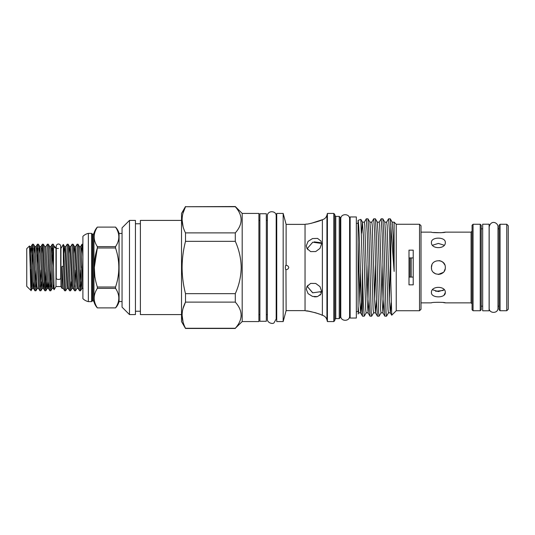 <?xml version="1.0" encoding="UTF-8"?>
<svg xmlns="http://www.w3.org/2000/svg" width="535" height="535" viewBox="0 0 535 535"><rect width="100%" height="100%" fill="white"/><g stroke="black" fill="none" stroke-linecap="round" stroke-linejoin="round"><path stroke-width="0.8" d="M56.242 278.3A2.234 1.13 0 0 0 58.469 279.437A2.234 1.13 0 0 0 60.702 278.3L60.702 246.24C60.542 244.856 59.8 244.114 58.469 244.007C57.138 244.114 56.396 244.856 56.242 246.24L56.242 278.3M506.765 224.259L508.25 225.743L508.25 309.257L506.765 310.741L506.765 224.259L500.071 224.259L500.071 310.741L506.765 310.741M500.071 310.741L499.081 309.752L499.081 225.248L500.071 224.259M499.081 228.833L497.991 228.833L497.991 226.907C498.306 222.981 491.157 219.149 489.171 226.907L489.171 308.093C488.816 313.677 498.185 313.891 497.991 308.093L497.991 226.907M499.081 306.167L497.991 306.167L497.991 308.093M489.117 310.795L482.677 310.795L482.677 224.205L489.117 224.205L489.117 310.795M482.677 228.833L481.239 228.833M482.677 306.167L481.239 306.167M285.951 265.266L286.111 265.34C285.663 265.106 285.402 265.821 285.329 267.5C285.402 269.172 285.663 269.894 286.111 269.66C287.522 269.506 288.412 268.791 288.773 267.5C288.412 266.216 287.529 265.494 286.111 265.34L286.111 224.379L283.175 213.425L276.735 213.425L276.735 321.575L283.175 321.575L283.175 213.425M285.951 269.727L286.111 310.621L283.175 321.575M333.793 321.575L333.793 213.425L334.783 214.421L334.783 320.579L333.793 321.575L327.407 321.575L327.407 213.425L326.938 215.177L326.938 319.823C326.236 317.489 324.712 315.971 322.384 315.269L321.622 315.061C322.284 314.52 306.027 310.093 306.308 310.955L305.044 310.621L305.044 224.379L286.111 224.379M306.308 245.772L307.003 248.548L310.634 251.597L315.73 251.55L319.983 248.394L321.622 243.719L320.98 241.051L317.569 238.409L312.527 238.556L308.08 241.359L306.308 245.772M305.044 224.379L306.308 224.045C306.027 224.907 322.277 220.48 321.622 219.938L311.23 223.329M307.799 249.691L307.585 248.166L312.774 242.195L321.622 243.438M320.98 293.949L321.622 291.281L319.983 286.606L315.73 283.45L310.634 283.403L307.003 286.452L306.308 289.228L308.08 293.641L312.534 296.443L317.569 296.591L320.98 293.949L319.923 295.307M320.391 292.324L321.615 291.562L312.768 292.805L307.585 286.834L307.799 285.309M316.439 296.818L314.165 296.805M307.585 286.834L312.594 292.752M339.243 216.401L339.243 318.599L340.233 317.609L340.233 217.391L339.243 216.401L335.773 216.401L334.783 215.411M266.33 213.726L266.33 321.274L259.883 321.274L259.883 213.726L266.33 213.726M242.188 213.425L242.188 321.575L258.893 321.575L258.893 213.425L242.188 213.425L235.3 206.537L185.505 206.731C181.011 215.404 181.011 224.125 185.505 232.892L235.3 232.892C243.044 224.198 243.044 215.478 235.3 206.731L235.3 206.537M242.188 321.575L235.3 328.269C243.044 319.576 243.044 310.855 235.3 302.108L235.3 293.661C239.058 285.349 241.024 276.628 241.198 267.5C241.031 258.418 239.065 249.698 235.3 241.338L235.3 232.892M235.3 328.463L185.505 328.463L181.525 321.575L181.525 213.425L185.505 206.537M235.3 241.338L185.505 241.338C183.298 249.912 182.167 258.632 182.101 267.5C182.154 276.301 183.291 285.021 185.505 293.661L235.3 293.661M185.505 241.338L185.505 232.892M183.097 226.76L182.101 219.811M183.01 213.164L185.505 206.731L235.3 206.731M181.525 314.587L140.391 314.587L140.391 220.413L181.525 220.413M31.07 290.612L26.75 286.332L26.75 248.668L29.505 245.96L30.254 267.5C30.582 282.607 30.89 294.685 31.211 289.529L31.07 290.612L32.361 288.392L33.531 288.392L34.233 281.724M58.469 248.467L55.994 248.467L55.994 286.533L60.95 286.533L60.95 248.467L63.311 244.421L63.411 266.29L62.047 266.41L61.953 267.5L62.047 288.439L63.27 288.392L64.635 290.752L65.638 290.793L63.411 245.311M81.822 264.986L81.741 267.5M81.313 253.276L82.036 244.207L82.898 256.78M79.267 267.5L78.438 247.324L78.077 244.248L77.073 244.207L79.14 287.676L79.501 290.752L80.504 290.793L79.267 267.5M73.79 253.276L74.485 246.608L75.662 246.608L77.073 244.207M74.311 267.5L73.482 247.324L73.121 244.248L72.118 244.207L74.184 287.676L74.546 290.752L75.549 290.793L74.311 267.5M68.828 253.276L69.53 246.608L70.707 246.608L72.118 244.207M69.356 267.5L68.527 247.324L68.166 244.248L67.163 244.207L69.229 287.676L69.59 290.752L70.593 290.793L69.356 267.5M63.872 253.276L64.575 246.608L65.751 246.608L67.163 244.207M81.22 281.724L80.504 290.793M80.029 286.613L80.711 270.014M73.121 244.248L74.485 246.608L74.84 249.363L76.966 288.392L75.549 290.793M75.074 286.613L75.756 270.014M71.309 281.724L70.593 290.793M63.311 244.421L64.575 246.608L64.929 249.363L67.049 288.392L65.638 290.793M63.411 266.29L64.635 290.752M55.994 286.533L54.129 289.716L53.533 267.5L53.533 245.645L54.891 247.852L55.098 246.916L55.994 248.467M93.973 233.307L93.973 301.693A0.99 0.99 0 0 0 93.016 300.958L92.508 300.958A0.99 0.99 0 0 0 91.572 301.626L88.349 301.626A11.402 11.402 0 0 1 82.898 298.65L82.898 236.35A11.402 11.402 0 0 1 88.349 233.374L91.572 233.374A0.99 0.99 0 0 0 92.508 234.042L93.016 234.042A0.99 0.99 0 0 0 93.973 233.307A14.866 14.866 0 0 1 97.35 227.107L97.35 227.107C93.13 233.608 93.13 240.115 97.35 246.635L115.547 246.635C119.907 240.141 119.907 233.635 115.547 227.114A14.866 14.866 0 0 1 119.078 233.427L119.078 301.573A14.866 14.866 0 0 1 115.547 307.892L115.547 307.892C119.907 301.386 119.907 294.879 115.547 288.365L97.35 288.365L97.35 287.021L115.547 287.021C119.907 274.047 119.907 261.033 115.547 247.979L97.35 247.979L97.35 246.635M34.661 267.5L33.832 247.324L33.471 244.248L32.468 244.207L34.534 287.676L34.895 290.752L35.898 290.793L34.661 267.5M32.943 248.387L32.261 264.986M31.752 253.276L32.468 244.207M53.533 245.645L53.293 244.248L52.296 244.207L53.533 267.393M52.771 248.387L52.089 264.986M51.581 253.276L52.296 244.207M49.528 267.5L48.705 247.324L48.337 244.248L47.341 244.207L49.407 287.676L49.768 290.752L50.765 290.793L49.528 267.5M46.525 281.724L45.863 290.752L45.395 287.676L43.382 244.248L44.746 246.608L45.923 246.608L47.341 244.207M43.382 244.248L42.385 244.207L44.445 287.676L44.813 290.752L45.809 290.793M41.67 253.276L42.385 244.207M39.617 267.5L38.787 247.324L38.426 244.248L37.423 244.207L39.49 287.676L39.851 290.752L40.854 290.793L39.617 267.5M37.905 248.387L37.216 264.986M36.708 253.276L37.423 244.207M51.48 281.724L50.765 290.793M50.29 286.613L50.979 270.014M45.335 286.613L46.023 270.014M41.569 281.724L40.854 290.793M40.379 286.613L41.061 270.014M36.614 281.724L35.898 290.793M35.424 286.613L36.106 270.014M91.572 301.626L91.572 233.374M94.896 277.411L94.334 267.594M94.334 267.406L97.35 247.979C93.137 260.953 93.137 273.967 97.35 287.021M93.973 301.693A14.866 14.866 0 0 0 97.35 307.892L115.547 307.892L97.35 307.886C93.13 301.365 93.13 294.859 97.35 288.365M122.054 301.573L119.078 301.573M122.054 233.427L119.078 233.427M129.483 314.587L122.054 307.15L122.054 227.85L129.483 220.413L129.483 314.587L135.435 314.587L135.435 220.413L129.483 220.413M340.775 316.024L340.775 218.975L340.775 316.024C340.507 321.709 349.87 321.716 349.602 316.024L349.602 267.5L349.602 316.024L350.144 315.964M340.775 219.036L340.233 219.036M340.775 315.964L340.233 315.964M431.431 292.505C430.996 298.303 445.729 298.316 445.307 292.505C445.735 285.65 431.003 285.65 431.431 292.505M444.231 289.743L438.366 291.582L432.507 289.743M431.564 268.858L431.431 267.5C430.996 276.448 445.735 276.455 445.307 267.5C445.742 258.559 431.003 258.532 431.431 267.5L431.952 264.858M443.268 272.409L438.285 274.435M435.711 273.907L433.464 272.409M431.431 242.495C430.996 249.343 445.729 249.363 445.307 242.495C445.735 236.691 431.003 236.691 431.431 242.495M421.018 232.136L431.431 232.136C430.996 232.879 445.729 232.885 445.307 232.136L441.027 232.725L433.457 232.478M443.274 302.522L445.307 302.863C445.735 302.114 431.003 302.114 431.431 302.863L421.018 302.863M445.307 292.505L444.01 295.2M445.18 268.831L444.137 271.359M440.987 273.927L438.446 274.442M473.06 310.741L472.071 309.752L472.071 225.248L473.06 224.259L473.06 310.741L480.249 310.741L480.249 224.259L473.06 224.259M480.249 224.259L481.239 225.248L481.239 309.752L480.249 310.741M350.144 219.036L349.602 219.036L349.602 267.5L349.602 218.975C349.877 213.291 340.507 213.284 340.775 218.975M356.343 216.949L356.343 318.051L350.144 318.051L350.144 216.949L356.343 216.949M419.534 224.259L421.018 225.743L421.018 309.257L419.534 310.741L419.534 224.259L396.241 224.259L394.114 222.132L394.135 271.439L390.289 218.842L388.557 218.842L386.624 222.192M419.534 310.741L396.241 310.741L396.241 224.259M409.001 250.153L409.001 284.847L413.214 284.847L413.214 250.153L409.001 250.153M396.241 310.741L391.727 315.209L390.784 280.781L390.784 223.824M371.658 316.198L369.973 316.158L369.09 301.934L367.231 233.066L366.301 218.802L367.986 218.842L368.869 233.066L371.19 312.487L371.658 316.198L373.637 312.808M366.301 218.802L364.322 222.192M390.784 280.781L389.534 233.066L388.604 218.802M386.524 316.198L384.839 316.158L383.956 301.934L382.097 233.066L381.167 218.802L382.853 218.842L383.735 233.066L386.063 312.487L386.524 316.198L388.504 312.808M381.167 218.802L379.188 222.192M379.094 316.198L377.409 316.158L376.526 301.934L374.667 233.066L373.738 218.802L375.423 218.842L376.306 233.066L378.626 312.487L379.094 316.198L381.074 312.808M373.738 218.802L371.758 222.192M358.076 220.58C358.831 222.099 359.56 243.82 360.289 267.5C360.991 290.057 361.66 311.216 362.362 315.322L362.362 267.5L360.864 219.39L358.076 220.366L358.076 241.766L359.721 299.567L360.603 312.808L361.486 302.168M362.362 267.533L363.292 301.934L364.221 316.198L362.583 316.198L362.362 315.322M361.593 233.133L362.436 222.152L364.368 222.152L364.837 225.603L367.157 299.567L368.087 312.848L369.016 299.607M369.872 222.152L371.805 222.152L372.266 225.603L374.594 299.567L375.47 312.808L376.453 299.607M377.309 222.152L379.241 222.152L379.703 225.603L382.023 299.567L382.953 312.848L383.883 299.607M384.739 222.152L386.671 222.152L387.139 225.603L389.46 299.567L390.343 312.808L391.199 302.83M364.221 316.198L366.201 312.808M358.076 313.497L358.076 314.005L358.771 312.808M358.076 312.126L358.076 306.368L358.717 312.848L360.65 312.848M359.687 298.497L360.45 272.696M362.436 222.152L363.365 235.433L365.693 309.397L366.154 312.848L368.087 312.848M367.124 298.497L368.087 264.457M367.986 218.842L369.919 222.192L370.802 235.433L373.122 309.397L373.59 312.848L375.523 312.848M374.553 298.497L375.523 264.457M375.423 218.842L377.356 222.192L378.238 235.433L380.559 309.397L381.02 312.848L382.953 312.848M381.99 298.497L382.96 264.457M382.853 218.842L384.792 222.192L385.668 235.433L387.995 309.397L388.457 312.848L390.389 312.848M389.427 298.497L390.389 264.457M390.289 218.842L392.222 222.192L393.105 235.433L394.135 271.439M358.076 306.368L358.076 241.766M411.201 277.076L410.017 277.076L410.017 257.923L411.201 257.923L411.201 277.076L413.214 277.076M409.001 277.076L410.017 277.076M410.017 257.923L409.001 257.923M413.214 257.923L411.201 257.923M435.657 291.287L443.261 290.465M432.507 245.257L438.366 243.418L444.231 245.257M439.115 260.599L441.021 261.087M441.047 261.1L443.181 262.498M443.281 262.605L444.812 264.932M115.547 227.107L97.35 227.114L115.547 227.107M115.547 246.635L115.547 247.979M115.547 287.021L115.547 288.365M88.349 301.626L88.349 233.374M31.659 281.724L31.211 289.529L31.211 271.606M31.124 269.299L30.548 276.04M30.548 257.589L30.548 260.612M183.097 322.13L182.101 315.189M183.01 308.541L185.505 302.108C181.011 310.781 181.011 319.502 185.505 328.269L235.3 328.269M235.3 302.108L185.505 302.108L185.505 293.661M241.198 315.229L241.064 317.128M306.308 310.955L308.528 311.209M308.688 311.23L315.576 312.774M315.677 312.808L319.502 314.159M320.365 242.663L314.226 241.853M322.384 315.269L322.384 219.731L321.622 219.938M339.243 318.599L335.773 318.599L335.773 216.401M92.508 300.958L92.508 234.042M93.016 300.958L93.016 234.042M445.307 302.863L471.081 302.863L471.081 232.136L472.071 231.147M29.505 245.96L30.234 249.363L32.361 288.392M34.14 253.276L34.835 246.608L35.19 249.363L36.841 285.637L37.316 288.392L38.487 288.392L39.851 290.752M39.095 253.276L39.791 246.608L40.152 249.363L42.272 288.392L43.449 288.392L44.144 281.724M44.746 246.608L46.759 285.637L47.227 288.392L47.816 281.711M48.337 244.248L49.701 246.608L50.063 249.363L51.714 285.637L52.183 288.392L53.36 288.392L53.881 284.841M53.293 244.248L54.891 247.852M30.468 253.289L31.057 246.608L31.525 249.363L33.177 285.637L33.531 288.392L34.895 290.752M33.471 244.248L34.835 246.608L36.012 246.608L36.48 249.363L38.487 288.392M38.426 244.248L39.791 246.608L40.968 246.608L41.436 249.363L43.088 285.637L43.449 288.392L44.813 290.752M45.923 246.608L48.043 285.637L48.404 288.392L49.1 281.724M49.701 246.608L50.878 246.608L51.347 249.363L52.998 285.637L53.36 288.392L54.129 289.716M68.166 244.248L69.53 246.608L69.884 249.363L72.011 288.392L70.64 290.752M78.077 244.248L79.441 246.608L79.802 249.363L81.922 288.392L80.558 290.752M62.047 266.41L63.27 288.392M65.751 246.608L67.871 285.637L68.226 288.392L69.59 290.752M70.707 246.608L72.827 285.637L73.181 288.392L74.546 290.752M75.662 246.608L77.782 285.637L78.137 288.392L79.501 290.752M79.441 246.608L80.618 246.608L81.086 249.363L82.898 287.415M60.95 248.467L60.702 246.24M333.793 213.425L327.407 213.425M276.735 220.366L276.187 220.366L276.187 216.006C276.582 210.476 267.212 210.155 267.366 216.006L267.366 318.994C266.972 322.866 272.903 324.431 274.04 322.786L276.187 318.994L276.187 216.006M335.773 318.599L334.783 319.589M267.366 220.366L266.33 220.366M259.883 220.366L258.893 220.366M82.898 244.207L82.036 244.207M140.391 223.764L135.435 223.764M358.076 223.342L356.343 223.342M362.536 316.158L360.603 312.808M369.973 316.158L368.04 312.808M377.409 316.158L375.47 312.808M384.839 316.158L382.906 312.808M391.727 315.209L390.343 312.808M392.175 222.152L394.061 222.192M360.864 219.39L362.489 222.192M358.076 311.658L356.343 311.658M471.081 302.863L472.071 303.853M445.307 232.136L471.081 232.136M140.391 311.236L135.435 311.236M29.88 246.608L31.057 246.608L32.421 244.248M45.863 290.752L47.227 288.392L48.404 288.392L49.768 290.752M54.664 246.608L55.092 246.916M35.952 290.752L37.316 288.392M40.907 290.752L42.272 288.392M50.818 290.752L52.183 288.392M60.95 286.533L62.047 288.432M67.049 288.392L68.226 288.392M72.011 288.392L73.181 288.392M76.966 288.392L78.137 288.392M81.922 288.392L83.092 288.392M80.618 246.608L81.982 244.248M36.012 246.608L37.376 244.248M40.968 246.608L42.332 244.248M50.878 246.608L52.243 244.248M259.883 314.633L258.893 314.633M267.366 314.633L266.33 314.633M276.735 314.633L276.187 314.633L276.187 318.994M326.938 319.823L327.407 321.575M326.938 215.177C326.236 217.511 324.712 219.029 322.384 219.731M305.044 310.621L286.111 310.621"/></g></svg>
